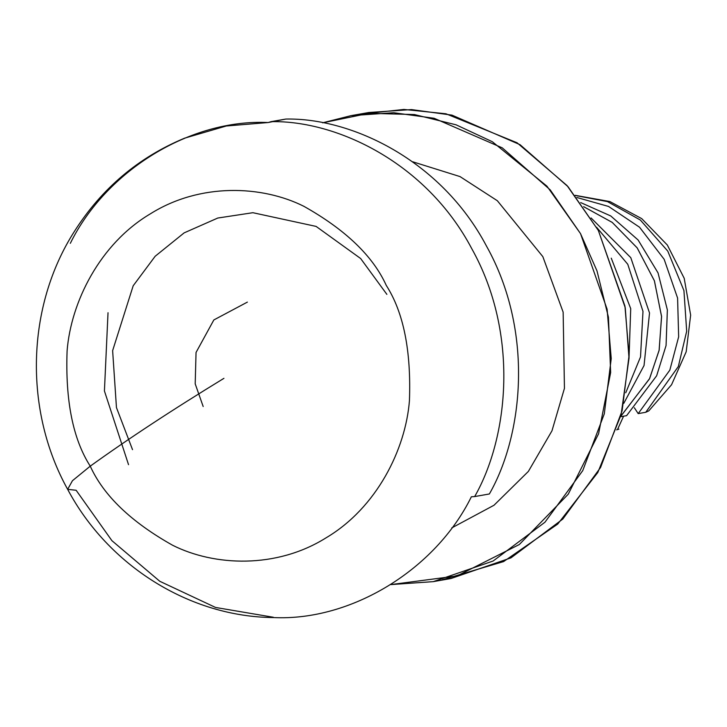 <?xml version="1.0" encoding="UTF-8"?>
<svg xmlns="http://www.w3.org/2000/svg" width="727" height="727" viewBox="0 0 727 727"><rect width="100%" height="100%" fill="white"/><g stroke="black" fill="none" stroke-linecap="round" stroke-linejoin="round"><path stroke-width="1.09" d="M618.895 429.13L617.505 429.53L623.584 416.198M616.66 429.875L617.505 429.53M645.767 412.282L638.188 413.618L634.362 407.765L638.188 413.618L669.821 370.152L678.654 336.819L677.591 298.061L664.151 259.294L639.551 227.233L608.563 206.45L576.893 197.508L608.563 206.45L639.551 227.233L664.151 259.294L677.591 298.061L678.654 336.819L669.821 370.152L638.188 413.618L645.767 412.282L678.336 366.517L686.688 331.221L683.934 290.6L667.768 251.097L640.342 220.027L607.49 201.615L575.293 195.463L607.49 201.615L640.342 220.027L667.768 251.097L683.934 290.6L686.688 331.221L678.336 366.517L645.767 412.282L648.775 410.864M620.358 416.762L626.601 415.662L620.358 416.762L649.456 378.903L659.098 350.432L661.579 316.663L654.436 280.886L637.234 247.952L612.261 222.435L583.617 206.659L612.198 222.38L637.125 247.816L654.345 280.64L661.561 316.327L659.171 350.06L649.629 378.549L620.649 416.516M625.756 392.771L640.514 356.93L642.986 311.383L627.774 264.283L596.54 227.215L627.774 264.283L642.986 311.383L640.514 356.93L625.756 392.771M629 358.656L630.718 308.648L611.262 258.158L630.718 308.648L629 358.656M623.784 403.349L644.049 365.508L649.529 313.001L630.782 257.658L591.069 217.955L630.782 257.658L649.529 313.001L644.049 365.508L623.784 403.349M626.601 415.662L656.645 375.786L666.059 345.561L667.368 309.92L658.035 272.889L638.115 240.001L610.753 215.955L580.709 202.597L610.753 215.955L638.115 240.001L658.035 272.889L667.368 309.92L666.059 345.561L656.645 375.786L626.601 415.662M359.947 114.284L403.903 109.432L445.933 113.775L517.061 142.765L567.051 185.576L598.348 230.477L625.238 307.739L629.009 358.329L621.085 414.844L597.785 472.541L557.718 524.076L503.602 561.58L442.107 579.864M390.835 584.59L457.092 575.911L519.332 544.514L568.241 494.206L598.594 433.746L610.653 372.569L608.444 317.281L596.985 270.862L580.519 233.621L546.968 186.203L492.343 141.729L456.065 124.808L414.417 114.548L369.043 113.303L322.606 122.818L350.996 115.657L393.68 112.721L434.137 118.274L502.257 147.854L550.212 189.865L580.519 233.621L607.109 309.22L611.234 358.584L604.301 413.836L582.727 470.651L544.95 522.231L493.124 561.017L433.228 581.645L390.835 584.59M412.627 161.757L460.027 176.588L497.332 200.725L542.833 256.631L563.143 312.147L564.443 388.345L551.975 430.811L528.365 471.423L494.006 505.247L451.758 527.911L494.006 505.247L528.365 471.423L551.975 430.811L564.443 388.345L563.143 312.147L542.833 256.631L497.332 200.725L460.027 176.588L412.627 161.757M433.228 581.645L451.058 578.492L510.963 557.863L562.78 519.078L600.557 467.497L622.13 410.682L629.064 355.43L624.938 306.076L598.348 230.477L568.051 186.712L520.087 144.709L451.967 115.13L411.509 109.577L368.825 112.512L350.996 115.657M273.37 617.259L215.555 607.454L159.795 581.291L111.903 540.661L76.135 490.271L67.647 489.344L76.135 490.271M70.337 243.318C106.187 170.382 190.683 118.792 268.163 122.536L285.811 119.055L271.098 121.654C336.301 120.291 426.286 162.385 471.796 248.725C519.36 333.802 508.509 437.454 474.667 496.568L489.371 493.969C523.222 434.864 534.072 331.212 486.508 246.126C440.998 159.786 351.014 117.692 285.811 119.055C351.014 117.692 440.998 159.786 486.508 246.126C534.072 331.212 523.222 434.864 489.371 493.969L474.667 496.568C508.509 437.454 519.36 333.802 471.796 248.725C426.286 162.385 336.301 120.291 271.098 121.654L268.163 122.536L226.279 125.998L184.613 138.166C138.521 157.35 101.835 188.348 74.554 231.159C26.099 306.649 23.764 410.373 67.647 489.344L72.455 480.711L90.248 466.161C72.991 439.217 65.276 400.804 67.093 350.914C70.919 302.268 99.735 243.881 150.335 213.847C200.225 182.522 262.32 185.421 303.913 206.332C345.516 229.714 372.969 256.077 386.282 285.429C403.54 312.374 411.255 350.796 409.437 400.677C405.611 449.322 376.795 507.719 326.196 537.753C276.296 569.068 214.211 566.179 172.617 545.259C131.014 521.886 103.561 495.514 90.248 466.161L72.455 480.711L67.647 489.344C108.041 565.524 189.629 616.996 273.861 617.568L273.534 617.559C351.014 621.303 435.509 569.714 471.36 496.786L474.667 496.568L471.36 496.786C435.509 569.714 351.014 621.303 273.534 617.559M203.178 406.52L195.2 383.847L196.045 352.459L213.847 319.944L247.371 302.114M132.523 449.659L116.456 407.593L112.63 350.641L133.186 285.775L155.169 256.258L184.149 232.867L217.782 218.036L252.887 212.702L316.109 226.415L360.637 258.521L386.873 294.371L360.637 258.521L316.109 226.415L252.887 212.702L217.782 218.036L184.149 232.867L155.169 256.258L133.186 285.775L112.63 350.641L116.456 407.593L132.523 449.659M128.534 464.671L104.424 390.962L108.023 312.728M90.248 466.161C103.561 495.514 131.014 521.886 172.617 545.259C214.211 566.179 276.296 569.068 326.196 537.753C376.795 507.719 405.611 449.322 409.437 400.677C411.255 350.796 403.54 312.374 386.282 285.429C372.969 256.077 345.516 229.714 303.913 206.332C262.32 185.421 200.225 182.522 150.335 213.847C99.735 243.881 70.919 302.268 67.093 350.914C65.276 400.804 72.991 439.217 90.248 466.161C128.043 438.963 172.608 409.683 223.934 378.331C172.608 409.683 128.043 438.963 90.248 466.161M648.784 410.882L671.557 384.737L686.179 351.795L690.65 315.118L684.207 278.305L667.341 245.035L641.705 218.618L609.88 201.561L575.184 195.327"/></g></svg>

